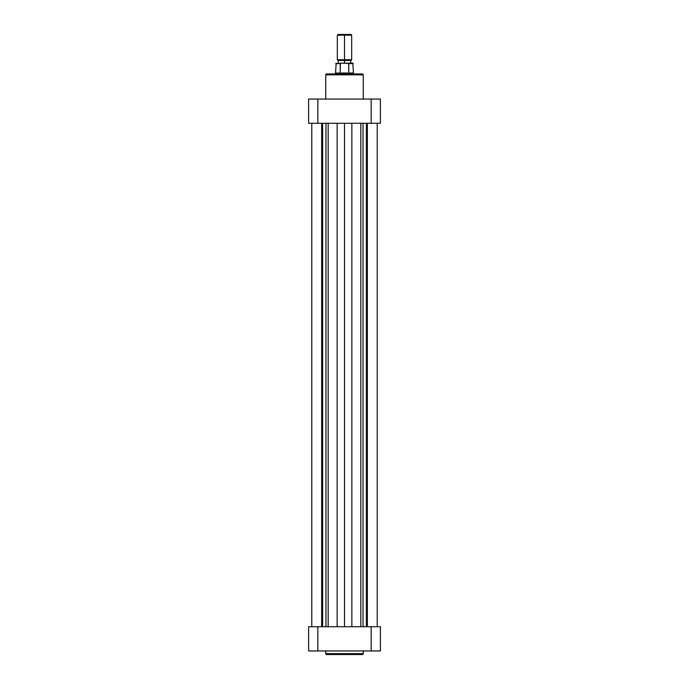 <?xml version="1.0" encoding="UTF-8"?>
<svg xmlns="http://www.w3.org/2000/svg" width="689" height="689" viewBox="0 0 689 689"><rect width="100%" height="100%" fill="white"/><g stroke="black" fill="none" stroke-linecap="round" stroke-linejoin="round"><path stroke-width="1.03" d="M326.638 654.55L362.362 654.55A0.896 0.896 0 0 0 363.258 653.654L325.742 653.654A0.896 0.896 0 0 0 326.638 654.55A0.896 0.896 0 0 1 325.742 653.654L363.258 653.654L363.258 650.959L363.258 653.654A0.896 0.896 0 0 1 362.362 654.55M325.742 650.959L325.742 653.654L325.742 650.959M380.397 626.732L308.603 626.732L308.603 650.959L308.603 626.732L317.844 626.732L317.844 650.959L371.156 650.959L371.156 626.732L317.844 626.732L317.844 650.959L380.397 650.959L380.397 626.732L380.397 650.959L371.156 650.959L371.156 626.732L380.397 626.732M326.724 654.55L362.276 654.55M308.603 650.959L317.844 650.959L308.603 650.959M362.362 73.938L326.638 73.938A0.896 0.896 0 0 0 325.742 74.834L363.258 74.834A0.896 0.896 0 0 0 362.362 73.938A0.896 0.896 0 0 1 363.258 74.834L325.742 74.834L325.742 99.061L325.742 74.834A0.896 0.896 0 0 1 326.638 73.938M363.258 99.061L363.258 74.834L363.258 99.061M362.276 73.938L326.724 73.938M308.603 123.288L380.397 123.288L380.397 99.061L308.603 99.061L308.603 123.288L308.603 99.061L317.844 99.061L317.844 123.288L371.156 123.288L371.156 99.061L317.844 99.061L317.844 123.288L308.603 123.288M380.397 99.061L380.397 123.288L371.156 123.288L371.156 99.061L380.397 99.061M344.5 35.165L344.5 34.45L338.041 34.45L350.959 34.45L344.5 34.45L344.5 35.165L337.317 35.165L344.5 35.165L344.5 59.754L337.317 59.754L344.5 59.754L344.5 35.165L351.683 35.165L344.5 35.165M344.5 60.477L344.5 59.754L351.683 59.754L338.041 60.477L344.5 60.477L344.5 63.164L344.5 60.477L350.959 60.477L344.5 60.477M340.366 63.371L340.211 73.034L335.75 73.034L340.211 73.034L340.211 63.612L335.75 63.612L341.227 63.164L348.634 63.371L348.789 73.034L353.25 73.034L340.211 73.034L348.789 73.034L348.789 63.612L353.25 63.612L347.773 63.164L352.802 63.164L341.227 63.164M336.198 63.164L335.526 73.267L344.5 73.267L335.526 73.267L335.526 73.938M344.5 73.938L344.5 73.267L344.5 73.938M352.802 63.164L353.474 73.267L344.5 73.267L353.474 73.267L353.474 73.938M342.097 63.164L341.012 63.164M347.988 63.164L346.903 63.164M311.79 626.732L311.79 123.288L311.79 626.732M367.34 123.288L367.34 626.732L367.34 123.288M366.393 626.732L366.393 123.288L366.393 626.732M363.025 626.732L363.025 123.288L363.025 626.732M360.829 626.732L360.829 123.288L360.829 626.732M351.855 123.288L351.855 626.732L351.855 123.288M344.5 626.732L344.5 123.288L344.5 626.732M337.145 626.732L337.145 123.288L337.145 626.732M328.171 123.288L328.171 626.732L328.171 123.288M325.975 626.732L325.975 123.288L325.975 626.732M322.607 626.732L322.607 123.288L322.607 626.732M321.66 626.732L321.66 123.288L321.66 626.732M338.041 60.477L337.317 59.754L337.317 35.165L338.041 34.45M338.221 60.477L338.221 63.164M350.959 34.45L351.683 35.165L351.683 59.754L350.959 60.477M350.779 60.477L350.779 63.164M377.21 626.732L377.21 123.288"/></g></svg>
